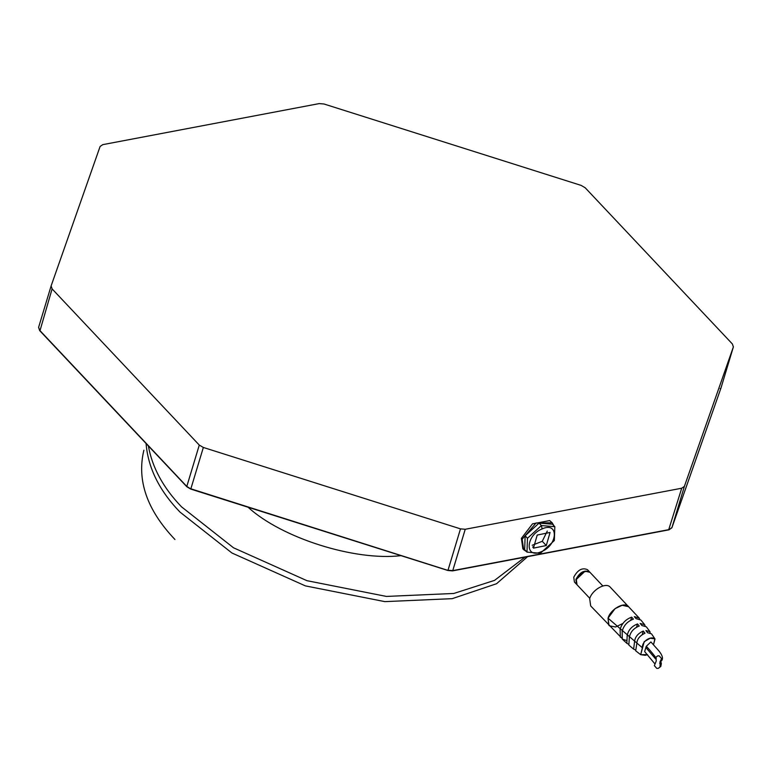 <?xml version="1.0" encoding="UTF-8"?>
<svg xmlns="http://www.w3.org/2000/svg" width="772" height="772" viewBox="0 0 772 772"><rect width="100%" height="100%" fill="white"/><g stroke="black" fill="none" stroke-linecap="round" stroke-linejoin="round"><path stroke-width="1.16" d="M401.025 555.647C354.773 561.157 281.809 538.094 248.053 507.223M525.028 557.133L494.553 580.38L453.801 593.465L386.425 596.428L306.957 580.679L233.511 547.782L181.555 506.866C163.346 487.972 152.277 467.658 148.359 445.927M527.643 556.631L496.541 583.728L452.209 598.667L384.842 601.629L305.374 585.88L231.928 552.993L179.982 512.068C159.331 490.693 148.031 467.842 146.082 443.514M533.018 546.692L532.777 547.232M526.427 551.526L523.657 549.674L522.19 539.213L536.067 522.982L552.183 522.789L553.862 525.664M542.147 528.917C525.433 535.295 524.574 559.459 541.346 551.671C558.069 545.293 558.918 521.129 542.147 528.917L541.394 525.549L539.068 523.088L552.511 524.227L554.827 526.687L554.344 540.535L540.419 553.254L526.977 552.115L527.469 538.267L541.394 525.549L554.827 526.687M539.068 523.088L525.143 535.797L524.661 549.645L526.977 552.115M525.143 535.797L527.469 538.267M537.216 535.054L550.069 532.458L546.277 545.543L533.433 548.139L537.216 535.054M547.29 531.059L542.272 541.288L532.197 545.273M460.488 528.868L448.011 570.209L452.759 570.614L669.237 529.563L671.901 527.749L720.894 388.277L733.371 346.937L732.387 343.974L585.205 187.789L581.142 185.405L323.999 103.998L319.241 103.593L102.772 144.644L100.109 146.458L51.116 285.93L38.6 327.367L51.116 285.93L52.1 288.892L199.282 445.077L203.345 447.461L460.488 528.868L465.236 529.274L681.715 488.222L684.378 486.408L733.4 346.85L720.952 388.094M523.657 549.674L522.856 548.824L521.389 538.364L532.526 523.841L549.654 520.589L552.183 522.789M621.759 638.126L590.686 605.943L589.683 598.715C591.989 589.856 606.136 581.654 610.42 587.357L639.216 618.073L634.294 616.645L636.051 618.633L640.895 620.041L644.745 624.77M577.022 584.78L576.327 579.627M584.751 571.512L576.414 579.347M642.362 647.785L640.712 654.695L647.515 654.617L645.363 655.293L640.692 654.685L644.215 641.657L650.198 638.232L654.868 638.84L653.508 644.726L655.013 638.984C651.018 635.501 641.802 641.242 642.362 647.785L608.037 618.189C610.324 609.417 624.307 601.214 628.678 606.724L622.193 605.267L615.052 608.645L608.037 618.189L608.741 625.069L609.504 625.851L615.631 626.989L623.091 623.361M654.724 663.659L644.659 651.578L646.241 646.338L650.902 641.947L658.68 650.661C663.148 656.123 663.659 659.819 660.224 661.739L660.012 666.998L658.275 668.378L656.798 668.407L654.366 665.657L656.268 660.957L655.949 657.271L657.657 655.891L659.163 655.853L661.585 658.612L659.973 661.836M608.973 625.339L608.037 618.189M642.275 634.401L643.288 631.042L644.987 633.214C639.756 635.694 637.045 639.119 636.832 643.491L635.694 650.806L640.712 654.695M635.375 649.937L633.629 649.136L634.565 641.686C635.018 636.977 637.923 633.436 643.288 631.042M645.093 626.005L644.745 624.76L640.152 623.438L641.879 625.523L646.328 626.806M650.111 633.03L649.985 631.708L645.913 630.55L647.611 632.722L651.5 633.822M630.743 620.215L631.679 617.137L633.426 619.134C627.491 621.325 623.737 625.378 622.164 631.293L622.28 639.119L626.333 640.422M620.37 637.286L620.09 629.46C621.798 623.448 625.667 619.347 631.679 617.137M628.437 644.186L626.864 643.337L627.173 635.597C628.292 630.126 631.737 626.237 637.527 623.94L639.255 626.024C633.609 628.283 630.309 632.085 629.344 637.421L628.842 645.083L633.629 649.136M639.747 619.25L639.216 618.073M636.562 627.144L637.527 623.94M646 647.669L655.534 658.863M660.504 661.585L659.693 663.312M589.625 571.956L587.492 569.688C582.252 567.372 577.678 569.881 573.75 577.215L574.416 582.011L576.539 584.269L575.883 579.482C579.791 572.158 584.375 569.649 589.634 571.956L589.644 571.965M541.346 551.671L540.419 553.254M546.277 545.543L542.272 541.288M671.119 528.077L671.901 527.749L671.119 528.077L671.901 527.749L684.378 486.408M465.236 529.274L452.759 570.614L447.972 570.402L190.858 488.801L203.345 447.461M447.972 570.402L190.819 488.994L186.805 486.418L199.282 445.077M38.629 327.27L39.613 330.233L187.171 486.842L190.819 488.994M720.112 388.605L720.894 388.277L720.112 388.605L720.894 388.277L671.891 527.768L668.996 529.824L452.527 570.884L447.934 570.498L190.78 489.091L186.853 486.765M668.716 529.708L681.715 488.222M39.98 330.657L52.1 288.892M521.389 538.364L522.19 539.213M576.24 579.868C580.148 572.544 584.722 570.035 589.991 572.332L590.117 572.477M174.945 539.483C146.998 510.07 136.644 480.319 143.881 450.211M38.6 327.367L39.661 330.59L186.853 486.775M602.874 586.016L589.982 572.332L585.417 571.251C583.439 570.45 575.545 577.852 576.192 579.724L576.906 584.655L589.798 598.339M655.013 638.984L651.491 633.822M626.864 643.337L622.28 639.119M646.338 626.806L649.985 631.708M656.055 658.313C657.869 659.751 648.113 647.727 646.241 646.338M658.275 668.378L660.803 666.458L661.363 663.505L660.745 661.421"/></g></svg>
